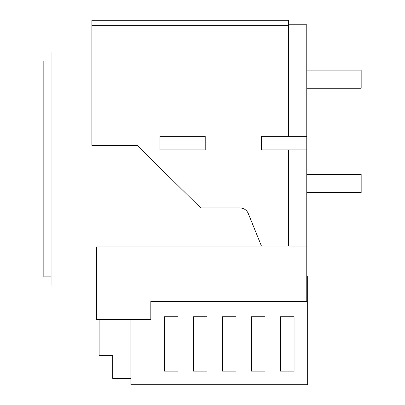 <?xml version="1.0" encoding="UTF-8"?>
<svg xmlns="http://www.w3.org/2000/svg" width="405" height="405" viewBox="0 0 405 405"><rect width="100%" height="100%" fill="white"/><g stroke="black" fill="none" stroke-linecap="round" stroke-linejoin="round"><path stroke-width="0.61" d="M99.134 319.464L99.134 355.737L112.737 355.737L112.737 378.402L130.871 378.402M288.638 136.308L288.638 25.692L91.879 25.692L91.879 145.375L137.214 145.375L200.688 207.942L239.912 207.942A9.067 9.067 0 0 1 248.316 213.607L261.438 246.022L288.638 246.022L288.638 149.911M91.879 22.969L91.879 20.25L288.638 20.25L288.638 22.969L91.879 22.969L91.879 25.692M288.638 25.692L288.638 22.969M205.219 149.911L205.219 136.308L159.884 136.308L159.884 149.911L205.219 149.911M261.438 136.308L261.438 149.911L306.772 149.911L306.772 136.308L261.438 136.308M51.081 276.853L43.826 276.853L43.826 61.054L51.081 61.054M306.772 246.928L96.415 246.928L96.415 319.464L150.817 319.464L150.817 301.33L306.772 301.33L150.817 301.33L150.817 319.464L130.871 319.464L130.871 384.75L307.678 384.75L307.678 275.942L306.772 275.942L306.772 301.33L306.772 149.911M306.772 136.308L306.772 24.786L288.638 24.786M91.879 51.987L51.081 51.987L51.081 285.92L96.415 285.92M178.018 371.147L178.018 316.745L164.42 316.745L164.42 371.147L178.018 371.147M207.036 371.147L207.036 316.745L193.433 316.745L193.433 371.147L207.036 371.147M236.049 371.147L236.049 316.745L222.446 316.745L222.446 371.147L236.049 371.147M265.062 371.147L265.062 316.745L251.465 316.745L251.465 371.147L265.062 371.147M294.081 371.147L294.081 316.745L280.478 316.745L280.478 371.147L294.081 371.147M306.772 88.255L361.174 88.255L361.174 70.121L306.772 70.121M306.772 192.527L361.174 192.527L361.174 174.393L306.772 174.393"/></g></svg>
